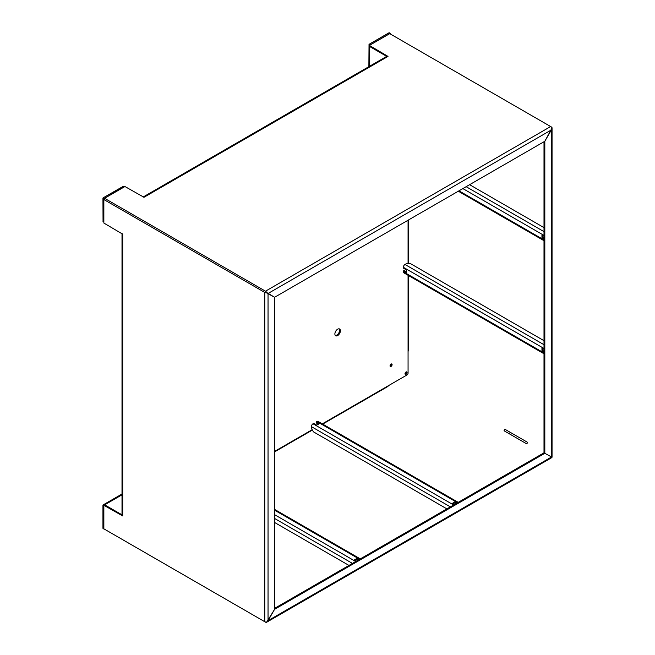 <?xml version="1.0" encoding="UTF-8"?>
<svg xmlns="http://www.w3.org/2000/svg" width="655" height="655" viewBox="0 0 655 655"><rect width="100%" height="100%" fill="white"/><g stroke="black" fill="none" stroke-linecap="round" stroke-linejoin="round"><path stroke-width="0.98" d="M408.065 350.941L408.474 350.941A1.154 0.671 0 0 0 408.065 350.793M143.101 197.016L386.843 56.289A2.317 1.335 -120 0 1 388.006 56.404L369.371 45.408L389.741 33.651L551.371 126.964A2.317 1.335 180 0 1 552.05 127.905A2.317 1.335 180 0 1 552.042 127.954L544.821 141.267L544.821 453.301L552.042 457.247A2.317 1.335 0 0 0 552.05 457.198L552.05 127.905M550.888 457.223L552.042 457.247L544.821 453.301L274.592 609.314L274.592 297.28L266.487 292.826A2.317 1.335 180 0 1 264.767 292.433L103.858 199.538L103.858 223.052L122.69 234.162A2.317 1.335 180 0 1 122.1 233.589M544.002 141.734L544.002 452.826L544.821 453.301L544.002 452.826L274.592 608.364M122.01 494.82L104.677 504.833L122.01 514.838L104.677 504.833L103.858 505.3L122.69 515.935A2.317 1.335 0 0 1 122.01 514.994L122.01 233.54M103.858 505.775L103.04 505.3L103.858 505.3L103.858 528.822L264.767 621.718A2.317 1.335 0 0 0 266.487 622.111L268.042 620.662L274.592 609.314L266.683 622.225A2.317 1.335 60 0 1 266.642 622.25A2.317 1.335 60 0 1 265.48 622.135L104.571 529.24M266.077 292.785L266.683 292.482A2.317 1.335 60 0 0 265.48 291.188L104.571 198.293L104.571 199.12L103.858 199.538M266.446 292.155L266.487 292.826M266.683 292.482L274.592 297.28L544.821 141.267L551.371 129.919L551.854 127.848A2.317 1.335 -120 0 0 550.65 126.546L265.48 291.188M369.371 45.408L369.371 46.358L386.712 56.363L369.371 46.358L369.371 66.376M515.117 437.155L523.026 441.716L515.117 437.155M512.947 435.894L504.031 430.753L504.899 429.246L527.652 442.387L526.784 443.893L512.947 435.894M318.436 424.203L316.185 422.901L316.185 421.959L319.255 423.728L316.799 425.144L313.729 423.376L313.008 423.785A2.317 1.335 120 0 0 311.371 426.626L311.371 428.28L313.418 431.825L446.898 508.886M458.222 502.352L318.06 421.427A2.317 1.335 120 0 0 316.897 421.542L316.185 421.959M456.822 503.155L454.775 501.976L452.318 503.392L454.365 504.571M317.716 424.62L317.716 423.785M456.003 503.63L454.775 502.917L453.137 503.867M454.775 502.917L454.775 501.976M544.002 236.25L541.955 235.071L541.955 237.912L544.002 239.091M469.619 184.685L544.002 227.629M542.774 235.546L542.774 237.438L544.002 238.142M542.774 237.438L541.955 237.912M391.264 363.975A1.449 0.835 -60 0 1 390.257 365.957A1.449 0.835 -60 0 1 390.069 366.039M391.076 364.065A1.449 0.835 120 0 0 390.126 365.334A1.449 0.835 120 0 0 390.347 366.497A1.449 0.835 120 0 0 391.076 366.423A1.449 0.835 120 0 0 392.017 365.154A1.449 0.835 120 0 0 391.796 363.992A1.449 0.835 120 0 0 391.076 364.065M406.206 371.893A1.449 0.835 -60 0 1 405.199 373.874A1.449 0.835 -60 0 1 405.011 373.964M406.018 371.983A1.449 0.835 120 0 0 405.077 373.26A1.449 0.835 120 0 0 405.298 374.414A1.449 0.835 120 0 0 406.018 374.349A1.449 0.835 120 0 0 406.968 373.072A1.449 0.835 120 0 0 406.747 371.909A1.449 0.835 120 0 0 406.018 371.983M337.644 329.195A3.905 2.26 120 0 0 335.09 332.642A3.905 2.26 120 0 0 335.688 335.769A3.905 2.26 120 0 0 337.644 335.573A3.905 2.26 120 0 0 340.199 332.134A3.905 2.26 120 0 0 339.601 328.998A3.905 2.26 120 0 0 337.644 329.195M335.327 335.458A3.905 2.26 120 0 0 336.826 335.106A3.905 2.26 120 0 0 339.249 332.036A3.905 2.26 120 0 0 339.143 328.843M322.285 423.867L407.042 374.938A1.449 0.835 120 0 0 408.065 373.162L408.065 275.296M408.065 263.637L408.065 220.219M274.592 451.41L312.189 429.696M551.248 456.592L551.854 457.583L551.371 457.084L268.042 620.662L268.042 293.497L551.371 129.919L551.371 457.084L551.854 457.583A2.317 1.335 -120 0 1 551.813 457.608L266.642 622.25M104.571 198.293L124.941 186.536L143.985 197.286A2.317 1.335 60 0 0 143.191 197.065M274.592 522.477L348.968 565.421M358.899 559.689L356.852 558.51L354.396 559.927L356.443 561.106M358.08 560.164L356.852 559.452L355.215 560.402M356.852 559.452L356.852 558.51M544.002 340.698L410.521 263.637L406.427 263.637L404.995 264.464A2.317 1.335 120 0 0 403.357 267.297L403.357 268.124L406.427 269.901L406.427 272.734L403.357 270.965L403.357 271.792A2.317 1.335 120 0 0 403.84 272.848L544.002 353.774M406.427 271.792L404.176 270.49L403.357 270.965M405.715 271.375L406.427 270.965M544.002 349.328L541.955 348.141L541.955 350.982L544.002 352.161M542.774 348.616L542.774 350.507L544.002 351.219M542.774 350.507L541.955 350.982M104.063 199.415L102.95 198.113L103.04 221.161M103.858 221.971L102.95 221.284L103.858 221.873L103.04 221.398L103.04 198.236L103.244 197.875L104.063 198.825M104.268 198.473L124.327 186.888L123.304 186.298L103.097 197.867L123.508 186.413M369.788 45.179L369.166 44.343L370.198 44.941L390.257 33.356L389.234 32.766L369.027 44.335L368.962 66.614M390.462 34.068L390.257 33.356M408.474 350.941L408.474 275.534M408.474 263.637L408.474 219.982M264.767 621.718L264.767 292.433M122.69 234.162L122.69 515.935M509.361 433.831L510.229 432.325M311.371 426.626L450.378 506.88M313.008 423.785L453.653 504.989M316.897 421.542L457.542 502.745M458.975 190.826L544.002 239.918M462.864 188.583L544.002 235.423M466.139 186.691L544.002 231.641M274.592 451.876L312.394 430.057M322.694 424.104L388.006 386.401M388.006 56.404L143.985 197.286M274.592 518.457L352.456 563.415M274.592 514.683L355.731 561.523M274.592 510.188L359.62 559.28M403.357 271.792L544.002 352.988M403.357 267.297L544.002 348.501M404.995 264.464L544.002 344.718M104.12 529.191L102.95 528.348L102.95 505.185L103.04 528.47L104.063 529.06L103.04 528.233M122.01 494.107L103.097 504.931L122.01 494.009M123.099 186.413L124.417 186.839M389.029 32.881L389.438 32.881M266.945 292.719L267.633 293.26L266.822 292.941M458.295 191.219L544.002 240.704M274.592 509.402L360.299 558.887M368.88 66.663L369.027 44.335L389.086 32.75L390.405 33.34"/></g></svg>
